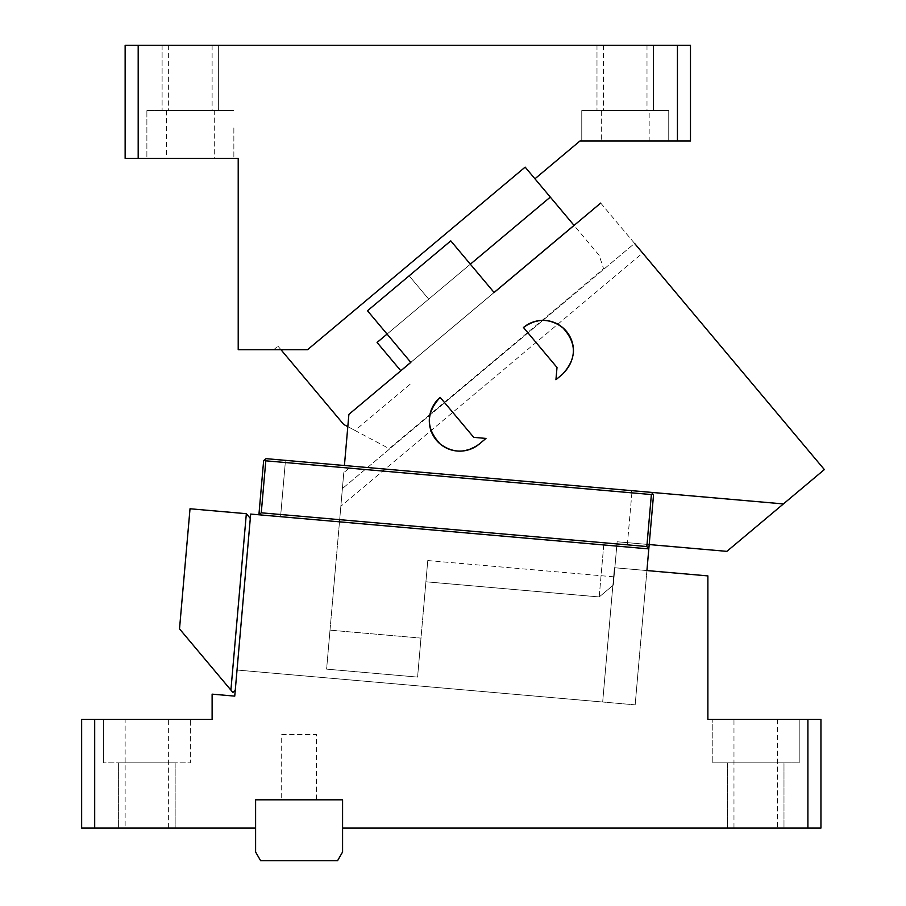 <?xml version="1.0" encoding="UTF-8"?>
<svg xmlns="http://www.w3.org/2000/svg" width="906" height="906" viewBox="0 0 906 906"><rect width="100%" height="100%" fill="white"/><g stroke="black" fill="none" stroke-linecap="round" stroke-linejoin="round"><path stroke-width="0.68" stroke-dasharray="4.53 3.4" d="M168.629 828.084L125.141 828.084L168.629 828.084L168.629 719.364L125.141 719.364L125.141 828.084M235.243 690.485L232.887 692.467L230.905 690.112L246.341 513.691L250.294 518.402L235.243 690.485L250.679 514.064L237.032 670.032L602.671 702.014L237.032 670.032L237.599 663.532L234.745 696.125L212.117 694.143L212.117 719.364L81.653 719.364L81.653 828.084L255.605 828.084L255.605 799.817L342.581 799.817L342.581 828.084L807.903 828.084L807.903 719.364L707.88 719.364L707.88 575.899L646.918 570.565L648.809 548.9L646.918 570.565L614.415 567.722L646.918 570.565L614.415 567.722L646.918 570.565L649.002 546.737L646.646 548.708L648.809 548.9L261.075 514.97L646.646 548.708L647.824 547.722L646.827 546.545L261.256 512.807L265.809 460.826L651.38 494.551L646.827 546.545M118.618 828.084L175.152 828.084L118.618 828.084L175.152 828.084L118.618 828.084L118.618 762.852L175.152 762.852L175.152 828.084L175.152 762.852L118.618 762.852L118.618 828.084M125.141 719.364L168.629 719.364M190.373 719.364L103.397 719.364L190.373 719.364L103.397 719.364L190.373 719.364L190.373 762.852L103.397 762.852L190.373 762.852L103.397 762.852L190.373 762.852L190.373 719.364M94.7 719.364L94.7 828.084M250.294 518.402L250.679 514.064L648.809 548.9L627.145 546.998L631.89 492.853L285.299 462.524L653.543 494.744L649.002 546.737L646.646 548.708M342.581 828.084L342.581 799.817L255.605 799.817L255.605 852.002L260.634 860.7L337.564 860.7L342.581 852.002L342.581 799.817L255.605 799.817L255.605 828.084M175.152 762.852L118.618 762.852L175.152 762.852M103.397 719.364L103.397 762.852L103.397 719.364M807.903 719.364L820.949 719.364L820.949 828.084L807.903 828.084M733.973 828.084L777.461 828.084L733.973 828.084L733.973 719.364L777.461 719.364L733.973 719.364M783.984 828.084L727.45 828.084L783.984 828.084L727.45 828.084L783.984 828.084L783.984 762.852L727.45 762.852L727.45 828.084L727.45 762.852L783.984 762.852L783.984 828.084M652.558 493.566L651.573 492.388L266.002 458.651L263.646 460.633L266.002 458.651L263.646 460.633L258.901 514.789L263.646 460.633L258.901 514.789L250.679 514.064L648.809 548.9L280.566 516.68L627.145 546.998L631.89 492.853L653.543 494.744L648.809 548.9L653.543 494.744L652.558 493.566L651.38 494.551M717.054 719.364L799.205 719.364L717.054 719.364M777.461 719.364L777.461 828.084M727.45 762.852L783.984 762.852L727.45 762.852M258.901 514.789L648.809 548.9M259.093 512.615L261.075 514.97M260.079 513.793L261.256 512.807M647.824 547.722L649.002 546.737M651.573 492.388L653.543 494.744L651.573 492.388L631.176 490.61L631.89 492.853L631.176 490.61L286.387 460.441L651.573 492.388L344.416 465.514L348.889 414.37L600.712 203.057L348.889 414.37L410.826 362.4L367.496 310.758L410.826 362.4L387.066 334.076L428.708 299.139L409.138 275.82L428.708 299.139L387.066 334.076L367.496 310.758L450.78 240.871L494.11 292.513L600.712 203.057L634.574 243.408L342.389 488.583L343.782 472.66L351.562 466.137L783.407 503.929L726.872 551.358L617.133 541.765L616.748 546.091L603.747 544.959L339.49 521.833L343.782 472.66L351.562 466.137L783.407 503.929L344.416 465.514L351.562 466.137L344.416 465.514L348.889 414.37L344.416 465.514M646.918 570.565L635.163 704.857L602.671 702.014L635.163 704.857L646.918 570.565M712.229 762.852L799.205 762.852L712.229 762.852L799.205 762.852L712.229 762.852L712.229 719.364L712.229 762.852M799.205 719.364L799.205 762.852L799.205 719.364M230.905 690.112L179.513 628.866L190.022 508.764L246.341 513.691M280.566 516.68L285.299 462.524L263.646 460.633L285.299 462.524L280.566 516.68M264.824 459.648L265.809 460.826M266.002 458.651L286.387 460.441L285.299 462.524L286.387 460.441L266.002 458.651M281.698 799.817L316.488 799.817L281.698 799.817L281.698 734.585L316.488 734.585L316.488 799.817M281.721 734.585L316.488 734.585M330.01 630.146L326.602 669.138L417.575 677.088L420.984 638.107L330.01 630.146L339.49 521.833L326.602 669.138L417.575 677.088L427.768 560.554L425.911 581.788L599.206 596.941L425.911 581.788L599.206 596.941L425.911 581.788L420.984 638.107L330.01 630.146M634.574 243.42L642.648 253.034L340.849 506.273L642.648 253.034L634.574 243.42L342.389 488.583L340.849 506.273L343.782 472.66L339.49 521.833L616.748 546.091L617.133 541.765L649.183 544.563M603.747 544.959L599.206 596.941L613.339 585.083L614.053 576.85L613.339 585.083L599.206 596.941L613.339 585.083L616.748 546.091L613.339 585.083L599.206 596.941L603.747 544.959L339.49 521.833L603.747 544.959M427.768 560.554L614.053 576.85M783.407 503.929L824.347 469.568L600.712 203.057M494.11 292.513L410.826 362.4L494.11 292.513L450.78 240.871L409.138 275.82L450.78 240.871L494.11 292.513M479.308 444.019L485.978 438.425L473.725 437.349L440.18 397.372C428.674 408.504 426.375 421.279 433.272 435.718C446.046 452.728 461.392 455.503 479.308 444.019L485.978 438.425L479.308 444.019A30.442 30.442 0 0 1 436.42 440.259A30.442 30.442 0 0 1 440.18 397.372L473.725 437.349L485.978 438.425L473.725 437.349L440.18 397.372M523.464 327.496L557.009 367.474L555.933 379.727L562.592 374.133C574.098 363.012 576.397 350.226 569.5 335.786C556.726 318.776 541.38 316.013 523.464 327.496L557.009 367.474L555.933 379.727L562.592 374.133A30.442 30.442 0 0 0 566.352 331.245A30.442 30.442 0 0 0 523.464 327.496L557.009 367.474L555.933 379.727L562.592 374.133A30.442 30.442 0 0 0 573.43 352.411M428.708 299.139L387.066 334.076L428.708 299.139L409.138 275.82L367.496 310.758L409.138 275.82L428.708 299.139M439.67 443.578A30.442 30.442 0 0 0 441.097 444.755M563.102 327.927A30.442 30.442 0 0 0 561.675 326.749M470.35 264.201L387.066 334.076M347.813 426.635L389.218 448.651L603.589 268.776L599.251 255.435L574.03 225.379L400.803 370.747L377.077 342.468L550.304 197.1L377.077 342.468L400.837 370.781M410.792 362.355L494.076 292.479M138.188 45.3L125.141 45.3L125.141 158.369L138.188 158.369L138.188 45.3L677.439 45.3L677.439 140.974L579.987 140.974L534.936 178.788L525.152 167.123L534.936 178.788L525.152 167.123L307.542 349.716L273.714 349.716L280.973 349.716L277.972 346.137L343.668 424.427L355.016 430.463L411.29 383.249L355.016 430.463L389.218 448.651L603.589 268.776L599.251 255.435L574.064 225.424M574.03 225.379L534.936 178.788M400.803 370.747L377.077 342.468L550.304 197.1M280.973 349.716L307.542 349.716L525.152 167.123L307.542 349.716L238.21 349.716L238.21 158.369L138.188 158.369M677.439 140.974L690.485 140.974L690.485 45.3L677.439 45.3M649.16 140.974L601.335 140.974L649.16 140.974L649.172 110.532L601.335 110.532L601.335 140.974M668.741 140.974L581.765 140.974L668.741 140.974L581.765 140.974L668.741 140.974L668.741 110.532L581.765 110.532L581.765 140.974L581.765 110.532L668.741 110.532L668.741 140.974M273.714 349.716L277.972 346.137L273.714 349.716M646.997 45.3L603.509 45.3L646.997 45.3L646.997 110.532L603.509 110.532L646.997 110.532M218.64 45.3L162.106 45.3L218.64 45.3L162.106 45.3L218.64 45.3L218.64 110.532L162.106 110.532L218.64 110.532L162.106 110.532L218.629 110.532L218.64 45.3M212.117 45.3L168.629 45.3L212.117 45.3L212.117 110.532L168.629 110.532L212.117 110.532M653.52 45.3L596.986 45.3L653.52 45.3L596.986 45.3L653.52 45.3L653.52 110.532L596.986 110.532L653.52 110.532L596.986 110.532L653.52 110.532L653.52 45.3M601.335 110.532L649.16 110.532M581.765 110.532L668.741 110.532L581.765 110.532M214.292 110.532L166.455 110.532L214.292 110.532L214.292 158.369L166.455 158.369L214.28 158.369M166.455 110.532L166.455 158.369M603.509 45.3L603.509 110.532M168.629 45.3L168.629 110.532M596.986 45.3L596.986 110.532L596.986 45.3M162.106 45.3L162.106 110.532L162.106 45.3M146.885 110.532L233.861 110.532L146.885 110.532L233.861 110.532L146.885 110.532L146.885 158.369L233.861 158.369L146.885 158.369L233.861 158.369L146.885 158.369L146.885 110.532M233.861 127.927L233.861 158.369L233.861 127.927M614.415 567.722L602.671 702.014L614.415 567.722"/><path stroke-width="1.36" d="M94.7 828.084L94.7 719.364L81.653 719.364L81.653 828.084L255.605 828.084L255.605 799.817L342.581 799.817L342.581 828.084L820.949 828.084L820.949 719.364L807.903 719.364L807.903 828.084M94.7 719.364L212.117 719.364L212.117 694.143L234.745 696.125L250.679 514.064L258.901 514.789L259.093 512.615L260.079 513.793L261.256 512.807L646.827 546.545L651.38 494.551L265.809 460.826L261.256 512.807M258.901 514.789L648.809 548.9L646.918 570.565L707.88 575.899L707.88 719.364L807.903 719.364M648.809 548.9L653.543 494.744L651.573 492.388M246.341 513.691L190.022 508.764L179.513 628.866L230.905 690.112L246.341 513.691L250.294 518.402M230.905 690.112L232.887 692.467L235.243 690.485M646.827 546.545L647.824 547.722L649.002 546.737M652.558 493.566L651.38 494.551M647.824 547.722L646.646 548.708M260.079 513.793L261.075 514.97M265.809 460.826L264.824 459.648L263.646 460.633L259.093 512.615M649.183 544.563L726.872 551.358L783.407 503.929L266.002 458.651L264.824 459.648M342.581 828.084L342.581 852.002L337.564 860.7L260.634 860.7L255.605 852.002L255.605 828.084M634.574 243.408L824.347 469.568L783.407 503.929M344.416 465.514L348.889 414.37L410.826 362.4L367.496 310.758L450.78 240.871L494.11 292.513L600.712 203.057M441.097 444.755A30.442 30.442 0 0 0 479.308 444.019L485.978 438.425L473.725 437.349L440.18 397.372A30.442 30.442 0 0 0 439.67 443.578M479.308 444.019C466.364 453.408 453.374 453.453 440.35 444.166C425.82 428.617 425.752 413.023 440.18 397.372M523.464 327.496L557.009 367.474L555.933 379.727L562.592 374.133C577.02 358.482 576.952 342.887 562.422 327.349C549.398 318.051 536.409 318.097 523.464 327.496A30.442 30.442 0 0 1 561.675 326.749M573.43 352.411A30.442 30.442 0 0 0 563.102 327.927M494.076 292.479L574.03 225.379L550.304 197.1L470.35 264.201M387.066 334.076L377.077 342.468L400.803 370.747L410.792 362.355M550.304 197.1L534.936 178.788L579.987 140.974L690.485 140.974L690.485 45.3L677.439 45.3L677.439 140.974M280.973 349.716L343.668 424.427L347.813 426.635M677.439 45.3L138.188 45.3L138.188 158.369L238.21 158.369L238.21 349.716L307.542 349.716L525.152 167.123L534.936 178.788M138.188 45.3L125.141 45.3L125.141 158.369L138.188 158.369"/></g></svg>
